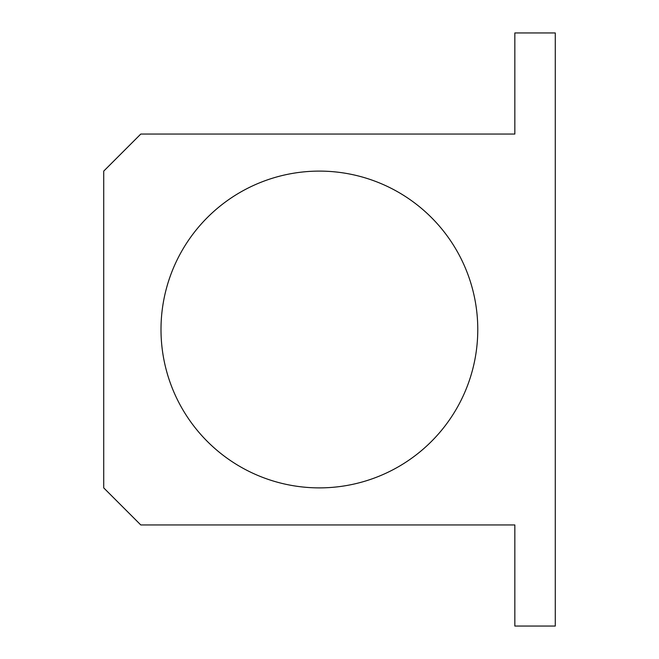 <?xml version="1.0" encoding="UTF-8"?>
<svg xmlns="http://www.w3.org/2000/svg" width="659" height="659" viewBox="0 0 659 659"><rect width="100%" height="100%" fill="white"/><g stroke="black" fill="none" stroke-linecap="round" stroke-linejoin="round"><path stroke-width="0.99" d="M555.282 32.95L555.282 626.05L514.844 626.05L514.844 524.951L140.787 524.951L103.718 487.882L103.718 171.118L140.787 134.049L514.844 134.049L514.844 32.95L555.282 32.95M319.393 487.882A158.382 158.382 0 0 1 182.222 250.305A158.382 158.382 0 0 1 456.555 250.305A158.382 158.382 0 0 1 319.393 487.882"/></g></svg>
